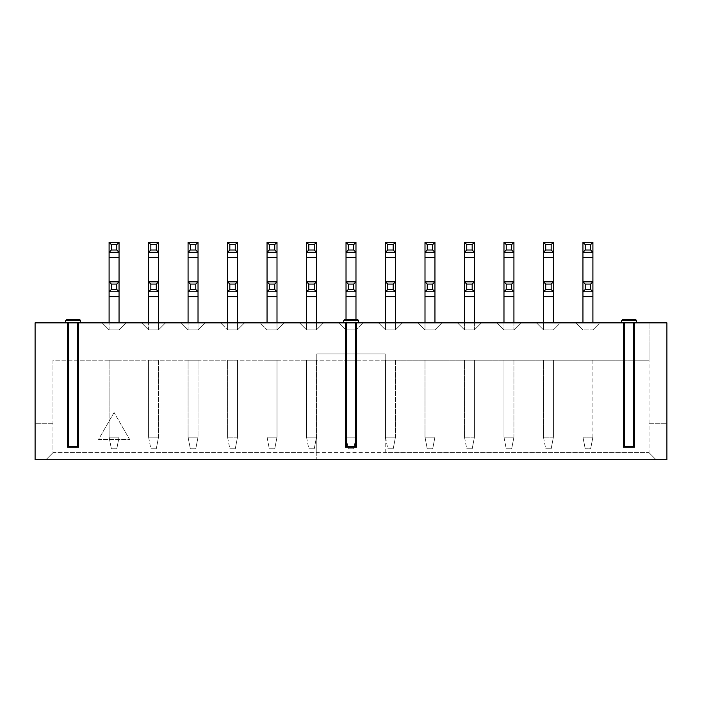 <?xml version="1.0" encoding="UTF-8"?>
<svg xmlns="http://www.w3.org/2000/svg" width="702" height="702" viewBox="0 0 702 702"><rect width="100%" height="100%" fill="white"/><g stroke="black" fill="none" stroke-linecap="round" stroke-linejoin="round"><path stroke-width="0.53" stroke-dasharray="3.51 2.63" d="M649.025 452.676L656.019 459.67L649.025 452.676L649.025 360.17L649.025 452.676L52.975 452.676L52.975 360.17L649.025 360.17L385.205 360.17L385.205 452.676L649.025 452.676M666.9 459.67L666.9 322.859L666.9 423.288L666.9 322.859L649.025 322.859L649.025 360.17L649.025 322.859L666.9 322.859L35.1 322.859L35.1 459.67L316.795 459.67L45.981 459.67L52.975 452.676L45.981 459.67L666.9 459.67M649.025 423.288L666.9 423.288L649.025 423.288M636.354 322.859L621.586 322.859L636.354 322.859L621.586 322.859L636.354 322.859L636.354 320.682L621.586 320.682L636.354 320.682A0.93 0.93 0 0 0 635.415 319.752L622.516 319.752L635.415 319.752L622.516 319.752L621.586 320.682L636.354 320.682M623.525 447.235L634.406 447.235M464.487 296.744L464.487 329.861L457.493 322.859L464.487 329.861L457.493 322.859L481.432 322.859L457.493 322.859L481.432 322.859L457.493 322.859L464.487 329.861L464.487 296.744L474.438 296.744L474.438 281.818L474.438 291.769L464.487 291.769L464.487 281.818L474.438 281.818L474.438 329.861L481.432 322.859L474.438 329.861L481.432 322.859L474.438 329.861L464.487 329.861L474.438 329.861L464.487 329.861L474.438 329.861L474.438 242.33L474.438 252.281L464.487 252.281L464.487 242.33L474.438 242.33M503.975 322.859L503.975 329.861L496.981 322.859L503.975 329.861L513.925 329.861L503.975 329.861L513.925 329.861L520.919 322.859L496.981 322.859L520.919 322.859L513.925 329.861L503.975 329.861L496.981 322.859L520.919 322.859L513.925 329.861L520.919 322.859L496.981 322.859L503.975 329.861L503.975 242.33L513.925 242.33L513.925 322.859M543.462 322.859L543.462 281.818L543.462 329.861L536.468 322.859L543.462 329.861L553.413 329.861L560.407 322.859L536.468 322.859L560.407 322.859L553.413 329.861L543.462 329.861L536.468 322.859L560.407 322.859L553.413 329.861L543.462 329.861L553.413 329.861L560.407 322.859L536.468 322.859L543.462 329.861L543.462 242.33L553.413 242.33L553.413 322.859M582.95 322.859L582.95 281.818L582.95 329.861L575.956 322.859L582.95 329.861L592.9 329.861L599.894 322.859L575.956 322.859L599.894 322.859L592.9 329.861L582.95 329.861L575.956 322.859L599.894 322.859L592.9 329.861L582.95 329.861L592.9 329.861L599.894 322.859L575.956 322.859L582.95 329.861L582.95 242.33L592.9 242.33L592.9 322.859M385.205 452.676L385.205 353.957L316.795 353.957L316.795 459.67L316.795 452.676L52.975 452.676L52.975 360.17L385.205 360.17L385.205 353.957L316.795 353.957L316.795 452.676M237.513 360.17L227.562 360.17L237.513 360.17L227.562 360.17L237.513 360.17L237.513 437.127L227.562 437.127L227.562 360.17L227.562 437.127L237.513 437.127L227.562 437.127L227.562 360.17L227.562 437.127L237.513 437.127L235.258 448.789L237.513 437.127L235.258 448.789L229.817 448.789L235.258 448.789L237.513 437.127L237.513 360.17M148.587 360.17L158.538 360.17L148.587 360.17L158.538 360.17L148.587 360.17L148.587 437.127L148.587 360.17L148.587 437.127L158.538 437.127L148.587 437.127L148.587 360.17M119.05 360.17L109.1 360.17L119.05 360.17L109.1 360.17L119.05 360.17L119.05 437.127L109.1 437.127L109.1 360.17L109.1 437.127L119.05 437.127L109.1 437.127L109.1 360.17L109.1 437.127L119.05 437.127L116.795 448.789L119.05 437.127L116.795 448.789L111.355 448.789L116.795 448.789L111.355 448.789L116.795 448.789L119.05 437.127L119.05 360.17M198.025 360.17L188.075 360.17L198.025 360.17L188.075 360.17L198.025 360.17L198.025 437.127L188.075 437.127L188.075 360.17L188.075 437.127L198.025 437.127L188.075 437.127L188.075 360.17L188.075 437.127L198.025 437.127L195.77 448.789L198.025 437.127L195.77 448.789L190.33 448.789L195.77 448.789L190.33 448.789L195.77 448.789L198.025 437.127L198.025 360.17M277 360.17L267.05 360.17L277 360.17L267.05 360.17L277 360.17L277 437.127L267.05 437.127L267.05 360.17L267.05 437.127L277 437.127L267.05 437.127L267.05 360.17L267.05 437.127L277 437.127L274.745 448.789L277 437.127L274.745 448.789L269.305 448.789L274.745 448.789L277 437.127L277 360.17M385.512 360.17L395.463 360.17L385.512 360.17L395.463 360.17L385.512 360.17L385.512 437.127L385.512 360.17L385.512 437.127L395.463 437.127L385.512 437.127L385.512 360.17M306.537 360.17L316.488 360.17L306.537 360.17L316.488 360.17L306.537 360.17L306.537 437.127L306.537 360.17L306.537 437.127L316.488 437.127L306.537 437.127L306.537 360.17M355.975 360.17L346.025 360.17L355.975 360.17L346.025 360.17L355.975 360.17L355.975 437.127L346.025 437.127L346.025 360.17L346.025 437.127L355.975 437.127L346.025 437.127L346.025 360.17L346.025 437.127L355.975 437.127L353.72 448.789L355.975 437.127L353.72 448.789L348.28 448.789L353.72 448.789L348.28 448.789L353.72 448.789L355.975 437.127L355.975 360.17M434.95 360.17L425 360.17L434.95 360.17L425 360.17L434.95 360.17L434.95 437.127L425 437.127L425 360.17L425 437.127L434.95 437.127L425 437.127L425 360.17L425 437.127L434.95 437.127L432.695 448.789L434.95 437.127L432.695 448.789L427.255 448.789L432.695 448.789L427.255 448.789L432.695 448.789L434.95 437.127L434.95 360.17M553.413 360.17L543.462 360.17L553.413 360.17L543.462 360.17L553.413 360.17L553.413 437.127L543.462 437.127L543.462 360.17L543.462 437.127L553.413 437.127L543.462 437.127L543.462 360.17L543.462 437.127L553.413 437.127L551.158 448.789L545.717 448.789L551.158 448.789L553.413 437.127L551.158 448.789L553.413 437.127L553.413 360.17M582.95 360.17L592.9 360.17L582.95 360.17L592.9 360.17L582.95 360.17L582.95 437.127L582.95 360.17L582.95 437.127L592.9 437.127L582.95 437.127L582.95 360.17M503.975 360.17L513.925 360.17L503.975 360.17L513.925 360.17L503.975 360.17L503.975 437.127L503.975 360.17L503.975 437.127L513.925 437.127L503.975 437.127L503.975 360.17M474.438 360.17L464.487 360.17L474.438 360.17L464.487 360.17L474.438 360.17L474.438 437.127L464.487 437.127L464.487 360.17L464.487 437.127L474.438 437.127L464.487 437.127L464.487 360.17L464.487 437.127L474.438 437.127L472.183 448.789L474.438 437.127L472.183 448.789L466.742 448.789L472.183 448.789L474.438 437.127L474.438 360.17M356.44 322.859L356.44 447.235L345.56 447.235L345.56 322.859M78.475 447.235L67.594 447.235L67.594 322.859M114.075 412.53L98.526 439.461L129.624 439.461L114.075 412.53L98.526 439.461L129.624 439.461L114.075 412.53M52.975 360.17L52.975 423.288L52.975 360.17M35.1 322.859L52.975 322.859L35.1 322.859M227.562 322.859L227.562 329.861L220.568 322.859L227.562 329.861L220.568 322.859L244.507 322.859L220.568 322.859L244.507 322.859L220.568 322.859L227.562 329.861L237.513 329.861L244.507 322.859L237.513 329.861L227.562 329.861L237.513 329.861L227.562 329.861L227.562 242.33L237.513 242.33L237.513 329.861L244.507 322.859L237.513 329.861L237.513 281.818L237.513 322.859M188.075 322.859L188.075 281.818L188.075 329.861L181.081 322.859L205.019 322.859L181.081 322.859L205.019 322.859L181.081 322.859L188.075 329.861L181.081 322.859L188.075 329.861L198.025 329.861L188.075 329.861L198.025 329.861L205.019 322.859L198.025 329.861L188.075 329.861L188.075 242.33L198.025 242.33L198.025 329.861L205.019 322.859L198.025 329.861L198.025 281.818L198.025 322.859M148.587 322.859L148.587 281.818L148.587 329.861L141.593 322.859L165.532 322.859L141.593 322.859L165.532 322.859L141.593 322.859L148.587 329.861L158.538 329.861L165.532 322.859L158.538 329.861L148.587 329.861L141.593 322.859L148.587 329.861L158.538 329.861L148.587 329.861L148.587 242.33L158.538 242.33L158.538 329.861L165.532 322.859L158.538 329.861L158.538 281.818L158.538 322.859M109.1 322.859L109.1 281.818L109.1 329.861L102.106 322.859L126.044 322.859L102.106 322.859L126.044 322.859L102.106 322.859L109.1 329.861L102.106 322.859L109.1 329.861L119.05 329.861L109.1 329.861L119.05 329.861L126.044 322.859L119.05 329.861L109.1 329.861L109.1 242.33L119.05 242.33L119.05 329.861L126.044 322.859L119.05 329.861L119.05 281.818L119.05 322.859M80.414 322.859L65.646 322.859L80.414 322.859M267.05 322.859L267.05 329.861L260.056 322.859L267.05 329.861L260.056 322.859L283.994 322.859L260.056 322.859L283.994 322.859L260.056 322.859L267.05 329.861L277 329.861L267.05 329.861L277 329.861L283.994 322.859L277 329.861L267.05 329.861L267.05 242.33L277 242.33L277 329.861L283.994 322.859L277 329.861L277 281.818L277 322.859M358.389 322.859L343.611 322.859L358.389 322.859L343.611 322.859L358.389 322.859L358.389 320.682L343.611 320.682L358.389 320.682A0.93 0.93 0 0 0 357.45 319.752L344.55 319.752L357.45 319.752M306.537 322.859L306.537 329.861L299.543 322.859L323.482 322.859L299.543 322.859L323.482 322.859L299.543 322.859L306.537 329.861L316.488 329.861L323.482 322.859L316.488 329.861L306.537 329.861L299.543 322.859L306.537 329.861L316.488 329.861L306.537 329.861L306.537 242.33L316.488 242.33L316.488 329.861L323.482 322.859L316.488 329.861L316.488 281.818L316.488 322.859M339.031 322.859L362.969 322.859L339.031 322.859L362.969 322.859L339.031 322.859L346.025 329.861L339.031 322.859L346.025 329.861L355.975 329.861L346.025 329.861L355.975 329.861L362.969 322.859L355.975 329.861L346.025 329.861L346.025 242.33L355.975 242.33L355.975 329.861L362.969 322.859L355.975 329.861L355.975 281.818L355.975 329.861L355.975 319.752L346.025 319.752L346.025 329.861L339.031 322.859M385.512 322.859L385.512 329.861L378.518 322.859L402.457 322.859L378.518 322.859L402.457 322.859L378.518 322.859L385.512 329.861L395.463 329.861L402.457 322.859L395.463 329.861L385.512 329.861L378.518 322.859L385.512 329.861L395.463 329.861L385.512 329.861L385.512 242.33L395.463 242.33L395.463 329.861L402.457 322.859L395.463 329.861L395.463 281.818L395.463 322.859M425 322.859L425 329.861L418.006 322.859L441.944 322.859L418.006 322.859L441.944 322.859L418.006 322.859L425 329.861L418.006 322.859L425 329.861L434.95 329.861L425 329.861L434.95 329.861L441.944 322.859L434.95 329.861L425 329.861L425 242.33L434.95 242.33L434.95 329.861L441.944 322.859L434.95 329.861L434.95 281.818L434.95 322.859M52.975 423.288L35.1 423.288L52.975 423.288M79.484 319.752A0.93 0.93 0 0 1 80.414 320.682L65.646 320.682L80.414 320.682L65.646 320.682L66.585 319.752L79.484 319.752M158.538 360.17L158.538 437.127L148.587 437.127L158.538 437.127L156.283 448.789L150.842 448.789L156.283 448.789L158.538 437.127L156.283 448.789L158.538 437.127L158.538 360.17M395.463 360.17L395.463 437.127L385.512 437.127L395.463 437.127L393.208 448.789L387.767 448.789L393.208 448.789L395.463 437.127L393.208 448.789L395.463 437.127L395.463 360.17M316.488 360.17L316.488 437.127L306.537 437.127L316.488 437.127L314.233 448.789L308.792 448.789L314.233 448.789L316.488 437.127L314.233 448.789L316.488 437.127L316.488 360.17M592.9 360.17L592.9 437.127L582.95 437.127L592.9 437.127L590.645 448.789L592.9 437.127L590.645 448.789L585.205 448.789L590.645 448.789L585.205 448.789L590.645 448.789L592.9 437.127L592.9 360.17M513.925 360.17L513.925 437.127L503.975 437.127L513.925 437.127L511.67 448.789L513.925 437.127L511.67 448.789L506.23 448.789L511.67 448.789L513.925 437.127L513.925 360.17M227.562 437.127L229.817 448.789L235.258 448.789L229.817 448.789L227.562 437.127M148.587 437.127L150.842 448.789L156.283 448.789L150.842 448.789L148.587 437.127M109.1 437.127L111.355 448.789L109.1 437.127M188.075 437.127L190.33 448.789L188.075 437.127M267.05 437.127L269.305 448.789L274.745 448.789L269.305 448.789L267.05 437.127M385.512 437.127L387.767 448.789L393.208 448.789L387.767 448.789L385.512 437.127M306.537 437.127L308.792 448.789L314.233 448.789L308.792 448.789L306.537 437.127M346.025 437.127L348.28 448.789L346.025 437.127M425 437.127L427.255 448.789L425 437.127M543.462 437.127L545.717 448.789L551.158 448.789L545.717 448.789L543.462 437.127M582.95 437.127L585.205 448.789L582.95 437.127M503.975 437.127L506.23 448.789L511.67 448.789L506.23 448.789L503.975 437.127M464.487 437.127L466.742 448.789L472.183 448.789L466.742 448.789L464.487 437.127M464.487 322.859L464.487 242.33M474.438 296.744L474.438 322.859M513.925 296.744L513.925 329.861L513.925 281.818L513.925 296.744L503.975 296.744M227.562 291.769L227.562 281.818L237.513 281.818L237.513 291.769L227.562 291.769M237.513 242.33L237.513 252.281L227.562 252.281L227.562 242.33M198.025 242.33L198.025 252.281L188.075 252.281L188.075 242.33M188.075 281.818L198.025 281.818L198.025 291.769L188.075 291.769L188.075 281.818M158.538 242.33L158.538 252.281L148.587 252.281L148.587 242.33M148.587 281.818L158.538 281.818L158.538 291.769L148.587 291.769L148.587 281.818M119.05 242.33L119.05 252.281L109.1 252.281L109.1 242.33M109.1 281.818L119.05 281.818L119.05 291.769L109.1 291.769L109.1 281.818M267.05 291.769L267.05 281.818L277 281.818L277 291.769L267.05 291.769M277 242.33L277 252.281L267.05 252.281L267.05 242.33M306.537 281.818L316.488 281.818L316.488 291.769L306.537 291.769L306.537 281.818M316.488 242.33L316.488 252.281L306.537 252.281L306.537 242.33M346.025 281.818L355.975 281.818L355.975 291.769L346.025 291.769L346.025 281.818M355.975 242.33L355.975 252.281L346.025 252.281L346.025 242.33M385.512 281.818L395.463 281.818L395.463 291.769L385.512 291.769L385.512 281.818M395.463 242.33L395.463 252.281L385.512 252.281L385.512 242.33M425 281.818L434.95 281.818L434.95 291.769L425 291.769L425 281.818M434.95 242.33L434.95 252.281L425 252.281L425 242.33M592.9 242.33L592.9 252.281L582.95 252.281L582.95 242.33M582.95 281.818L592.9 281.818L592.9 291.769L582.95 291.769L582.95 281.818M553.413 242.33L553.413 252.281L543.462 252.281L543.462 242.33M543.462 281.818L553.413 281.818L553.413 291.769L543.462 291.769L543.462 281.818M513.925 281.818L513.925 291.769L503.975 291.769L503.975 281.818L513.925 281.818M513.925 242.33L513.925 252.281L503.975 252.281L503.975 242.33M343.611 322.859L343.611 320.682L358.389 320.682M227.562 296.744L237.513 296.744M227.562 257.257L237.513 257.257M188.075 257.257L198.025 257.257M188.075 296.744L198.025 296.744M148.587 257.257L158.538 257.257M148.587 296.744L158.538 296.744M109.1 257.257L119.05 257.257M109.1 296.744L119.05 296.744M267.05 296.744L277 296.744M267.05 257.257L277 257.257M306.537 296.744L316.488 296.744M306.537 257.257L316.488 257.257M346.025 296.744L355.975 296.744M346.025 257.257L355.975 257.257M385.512 296.744L395.463 296.744M385.512 257.257L395.463 257.257M425 296.744L434.95 296.744M425 257.257L434.95 257.257M464.487 257.257L474.438 257.257M582.95 257.257L592.9 257.257M582.95 296.744L592.9 296.744M543.462 257.257L553.413 257.257M543.462 296.744L553.413 296.744M503.975 257.257L513.925 257.257M621.586 322.859L621.586 320.682"/><path stroke-width="1.05" d="M633.634 322.859L624.306 322.859L624.306 446.454L623.525 447.235L623.525 322.859L623.525 447.235L634.406 447.235L633.634 446.454L633.634 322.859L634.406 322.859L634.406 447.235L634.406 322.859L666.9 322.859L666.9 459.67L35.1 459.67L35.1 322.859L78.475 322.859L78.475 447.235L67.594 447.235L67.594 322.859M636.354 322.859L636.354 320.682L621.586 320.682L622.516 319.752L635.415 319.752A0.93 0.93 0 0 1 636.354 320.682M624.306 322.859L356.44 322.859L356.44 447.235L345.56 447.235L345.56 322.859L78.475 322.859L78.475 447.235L77.694 446.454L77.694 322.859M345.56 322.859L356.44 322.859M345.56 447.235L346.34 446.454L346.34 322.859M346.34 446.454L355.66 446.454L356.44 447.235M67.594 447.235L68.366 446.454L68.366 322.859M358.389 322.859L358.389 320.682L343.611 320.682L344.55 319.752L346.025 319.752L346.025 281.818L355.975 281.818L355.975 319.752L357.45 319.752A0.93 0.93 0 0 1 358.389 320.682M80.414 322.859L80.414 320.682L65.646 320.682L66.585 319.752L79.484 319.752A0.93 0.93 0 0 1 80.414 320.682L80.414 322.859M357.45 319.752L344.55 319.752L343.611 320.682L343.611 322.859M237.513 257.257L227.562 257.257L227.562 252.281L229.817 250.026L235.258 250.026L237.513 252.281L227.562 252.281L227.562 242.33L237.513 242.33L237.513 291.769L227.562 291.769L227.562 322.859M227.562 257.257L227.562 291.769L229.817 289.514L235.258 289.514L237.513 291.769L237.513 322.859M188.075 242.33L190.33 244.586L190.33 250.026L188.075 252.281L188.075 242.33L198.025 242.33L198.025 252.281L188.075 252.281L188.075 281.818L198.025 281.818L198.025 322.859M190.33 250.026L195.77 250.026L198.025 252.281L198.025 281.818L195.77 284.073L190.33 284.073L190.33 289.514L195.77 289.514L195.77 284.073M195.77 289.514L198.025 291.769L188.075 291.769L188.075 322.859M148.587 242.33L150.842 244.586L150.842 250.026L148.587 252.281L148.587 242.33L158.538 242.33L158.538 252.281L148.587 252.281L148.587 281.818L158.538 281.818L158.538 322.859M150.842 250.026L156.283 250.026L158.538 252.281L158.538 281.818L156.283 284.073L150.842 284.073L150.842 289.514L156.283 289.514L156.283 284.073M156.283 289.514L158.538 291.769L148.587 291.769L148.587 322.859M109.1 242.33L111.355 244.586L111.355 250.026L109.1 252.281L109.1 242.33L119.05 242.33L119.05 252.281L109.1 252.281L109.1 281.818L119.05 281.818L119.05 322.859M111.355 250.026L116.795 250.026L119.05 252.281L119.05 281.818L116.795 284.073L111.355 284.073L111.355 289.514L116.795 289.514L116.795 284.073M116.795 289.514L119.05 291.769L109.1 291.769L109.1 322.859M277 257.257L267.05 257.257L267.05 252.281L269.305 250.026L274.745 250.026L277 252.281L267.05 252.281L267.05 242.33L277 242.33L277 291.769L267.05 291.769L267.05 322.859M267.05 257.257L267.05 291.769L269.305 289.514L274.745 289.514L277 291.769L277 322.859M316.488 257.257L306.537 257.257L306.537 252.281L308.792 250.026L314.233 250.026L316.488 252.281L306.537 252.281L306.537 242.33L316.488 242.33L316.488 322.859M306.537 257.257L306.537 291.769L308.792 289.514L314.233 289.514L316.488 291.769L306.537 291.769L306.537 322.859M346.025 257.257L346.025 281.818L348.28 284.073L348.28 289.514L353.72 289.514L353.72 284.073L355.975 281.818L355.975 257.257L346.025 257.257L346.025 242.33L355.975 242.33L355.975 257.257M395.463 257.257L385.512 257.257L385.512 252.281L387.767 250.026L393.208 250.026L395.463 252.281L385.512 252.281L385.512 242.33L395.463 242.33L395.463 322.859M385.512 257.257L385.512 291.769L387.767 289.514L393.208 289.514L395.463 291.769L385.512 291.769L385.512 322.859M434.95 257.257L425 257.257L425 252.281L427.255 250.026L432.695 250.026L434.95 252.281L425 252.281L425 242.33L434.95 242.33L434.95 322.859M425 257.257L425 291.769L427.255 289.514L432.695 289.514L434.95 291.769L425 291.769L425 322.859M464.487 242.33L466.742 244.586L466.742 250.026L464.487 252.281L464.487 242.33L474.438 242.33L474.438 252.281L464.487 252.281L464.487 281.818L474.438 281.818L474.438 322.859M466.742 250.026L472.183 250.026L474.438 252.281L474.438 281.818L472.183 284.073L466.742 284.073L466.742 289.514L472.183 289.514L472.183 284.073M472.183 289.514L474.438 291.769L464.487 291.769L464.487 322.859M582.95 242.33L585.205 244.586L585.205 250.026L582.95 252.281L582.95 242.33L592.9 242.33L592.9 252.281L582.95 252.281L582.95 281.818L592.9 281.818L592.9 322.859M585.205 250.026L590.645 250.026L592.9 252.281L592.9 281.818L590.645 284.073L585.205 284.073L585.205 289.514L590.645 289.514L590.645 284.073M590.645 289.514L592.9 291.769L582.95 291.769L582.95 322.859M543.462 242.33L545.717 244.586L545.717 250.026L543.462 252.281L543.462 242.33L553.413 242.33L553.413 252.281L543.462 252.281L543.462 281.818L553.413 281.818L553.413 322.859M545.717 250.026L551.158 250.026L553.413 252.281L553.413 281.818L551.158 284.073L545.717 284.073L545.717 289.514L551.158 289.514L551.158 284.073M551.158 289.514L553.413 291.769L543.462 291.769L543.462 322.859M513.925 257.257L503.975 257.257L503.975 252.281L506.23 250.026L511.67 250.026L513.925 252.281L503.975 252.281L503.975 242.33L513.925 242.33L513.925 322.859M503.975 257.257L503.975 291.769L506.23 289.514L511.67 289.514L513.925 291.769L503.975 291.769L503.975 322.859M229.817 284.073L227.562 281.818L237.513 281.818L235.258 284.073L229.817 284.073L229.817 289.514M190.33 289.514L188.075 291.769L188.075 281.818L190.33 284.073M150.842 289.514L148.587 291.769L148.587 281.818L150.842 284.073M111.355 289.514L109.1 291.769L109.1 281.818L111.355 284.073M269.305 284.073L267.05 281.818L277 281.818L274.745 284.073L269.305 284.073L269.305 289.514M308.792 284.073L306.537 281.818L316.488 281.818L314.233 284.073L308.792 284.073L308.792 289.514M353.72 289.514L355.975 291.769L346.025 291.769L348.28 289.514M353.72 250.026L355.975 252.281L346.025 252.281L348.28 250.026L353.72 250.026L353.72 244.586L355.975 242.33M387.767 284.073L385.512 281.818L395.463 281.818L393.208 284.073L387.767 284.073L387.767 289.514M427.255 284.073L425 281.818L434.95 281.818L432.695 284.073L427.255 284.073L427.255 289.514M466.742 289.514L464.487 291.769L464.487 281.818L466.742 284.073M585.205 289.514L582.95 291.769L582.95 281.818L585.205 284.073M545.717 289.514L543.462 291.769L543.462 281.818L545.717 284.073M506.23 284.073L503.975 281.818L513.925 281.818L511.67 284.073L506.23 284.073L506.23 289.514M235.258 289.514L235.258 284.073M227.562 242.33L229.817 244.586L229.817 250.026M235.258 250.026L235.258 244.586L237.513 242.33M235.258 244.586L229.817 244.586M195.77 250.026L195.77 244.586L198.025 242.33M195.77 244.586L190.33 244.586M156.283 250.026L156.283 244.586L158.538 242.33M156.283 244.586L150.842 244.586M116.795 250.026L116.795 244.586L119.05 242.33M116.795 244.586L111.355 244.586M274.745 289.514L274.745 284.073M267.05 242.33L269.305 244.586L269.305 250.026M274.745 250.026L274.745 244.586L277 242.33M274.745 244.586L269.305 244.586M314.233 289.514L314.233 284.073M306.537 242.33L308.792 244.586L308.792 250.026M314.233 250.026L314.233 244.586L316.488 242.33M314.233 244.586L308.792 244.586M353.72 284.073L348.28 284.073M346.025 242.33L348.28 244.586L348.28 250.026M353.72 244.586L348.28 244.586M393.208 289.514L393.208 284.073M385.512 242.33L387.767 244.586L387.767 250.026M393.208 250.026L393.208 244.586L395.463 242.33M393.208 244.586L387.767 244.586M432.695 289.514L432.695 284.073M425 242.33L427.255 244.586L427.255 250.026M432.695 250.026L432.695 244.586L434.95 242.33M432.695 244.586L427.255 244.586M472.183 250.026L472.183 244.586L474.438 242.33M472.183 244.586L466.742 244.586M590.645 250.026L590.645 244.586L592.9 242.33M590.645 244.586L585.205 244.586M551.158 250.026L551.158 244.586L553.413 242.33M551.158 244.586L545.717 244.586M511.67 289.514L511.67 284.073M503.975 242.33L506.23 244.586L506.23 250.026M511.67 250.026L511.67 244.586L513.925 242.33M511.67 244.586L506.23 244.586M624.306 446.454L633.634 446.454M355.66 446.454L355.66 322.859M68.366 446.454L77.694 446.454M237.513 296.744L227.562 296.744M198.025 257.257L188.075 257.257M198.025 296.744L188.075 296.744M158.538 257.257L148.587 257.257M158.538 296.744L148.587 296.744M119.05 257.257L109.1 257.257M119.05 296.744L109.1 296.744M277 296.744L267.05 296.744M316.488 296.744L306.537 296.744M355.975 296.744L346.025 296.744M395.463 296.744L385.512 296.744M434.95 296.744L425 296.744M474.438 257.257L464.487 257.257M474.438 296.744L464.487 296.744M592.9 257.257L582.95 257.257M592.9 296.744L582.95 296.744M553.413 257.257L543.462 257.257M553.413 296.744L543.462 296.744M513.925 296.744L503.975 296.744M621.586 322.859L621.586 320.682L622.516 319.752M65.646 320.682L65.646 322.859L65.646 320.682L66.585 319.752"/></g></svg>
